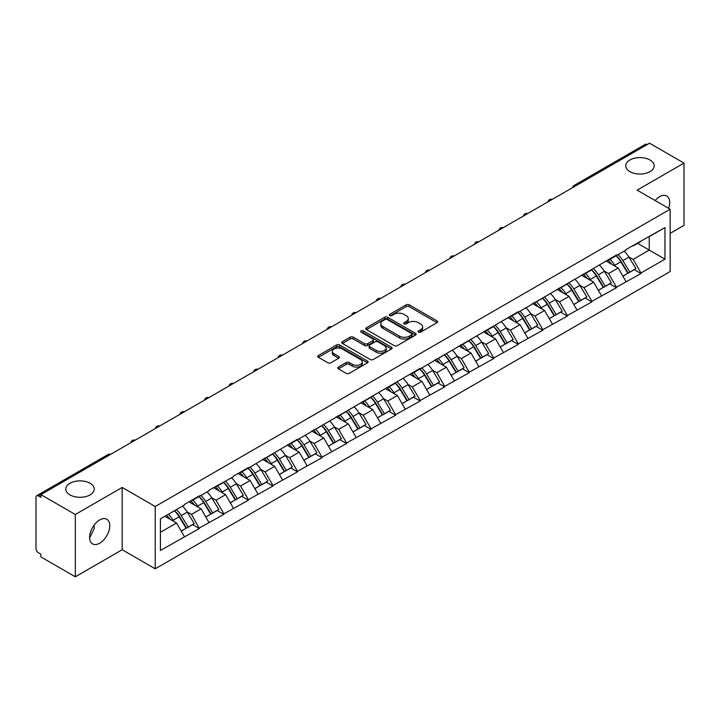 <?xml version="1.0" encoding="UTF-8"?>
<svg xmlns="http://www.w3.org/2000/svg" width="720" height="720" viewBox="0 0 720 720"><rect width="100%" height="100%" fill="white"/><g stroke="black" fill="none" stroke-linecap="round" stroke-linejoin="round"><path stroke-width="1.08" d="M90.108 483.264A14.238 8.217 0 0 0 74.592 481.491A14.238 8.217 0 0 0 65.799 489.078A14.238 8.217 0 0 0 69.975 494.892A14.238 8.217 0 0 0 85.491 496.674A14.238 8.217 0 0 0 94.275 489.078A14.238 8.217 0 0 0 90.108 483.264M650.025 160.002A14.238 8.217 0 0 0 634.509 158.22A14.238 8.217 0 0 0 625.725 165.816A14.238 8.217 0 0 0 629.892 171.621A14.238 8.217 0 0 0 645.408 173.403A14.238 8.217 0 0 0 654.201 165.816A14.238 8.217 0 0 0 650.025 160.002M418.473 332.145A1.53 0.882 0 0 0 420.633 332.145L437.04 322.677A2.187 1.26 0 0 0 437.679 321.786A2.187 1.26 0 0 0 437.04 320.895L409.248 304.848A2.187 1.26 0 0 0 406.161 304.848L389.763 314.325A1.53 0.882 0 0 0 389.313 314.946A1.53 0.882 0 0 0 389.763 315.567A1.53 0.882 0 0 0 391.923 315.567L394.047 314.343A6.984 4.032 0 0 1 403.92 314.343L406.242 315.684A6.984 4.032 0 0 1 408.285 318.537A6.984 4.032 0 0 1 406.242 321.39L404.118 322.614A1.53 0.882 0 0 0 403.668 323.235A1.53 0.882 0 0 0 404.118 323.856A1.53 0.882 0 0 0 406.278 323.856L408.402 322.632A6.984 4.032 0 0 1 418.284 322.632L420.597 323.973A6.984 4.032 0 0 1 422.64 326.826A6.984 4.032 0 0 1 420.597 329.679L418.473 330.903A1.53 0.882 0 0 0 418.023 331.524A1.53 0.882 0 0 0 418.473 332.145L418.473 330.903M94.023 525.249L94.275 528.444L89.64 537.903M99.702 519.957A14.238 8.217 -60 0 1 106.821 519.246A14.238 8.217 -60 0 1 108.999 530.658A14.238 8.217 -60 0 1 99.702 543.204A14.238 8.217 -60 0 1 92.583 543.906A14.238 8.217 -60 0 1 90.396 532.503A14.238 8.217 -60 0 1 99.702 519.957M655.11 200.529A14.238 8.217 -60 0 1 659.619 196.686A14.238 8.217 -60 0 1 666.738 195.984A14.238 8.217 -60 0 1 668.619 208.323M338.391 367.065A2.187 1.26 0 0 0 337.752 367.956A2.187 1.26 0 0 0 338.391 368.847L346.185 373.347A2.187 1.26 0 0 0 349.272 373.347L367.488 362.835A2.187 1.26 0 0 0 368.127 361.944A2.187 1.26 0 0 0 367.488 361.053L339.705 345.006A2.187 1.26 0 0 0 336.609 345.006L318.393 355.527A2.187 1.26 0 0 0 317.754 356.418A2.187 1.26 0 0 0 318.393 357.309L327.816 362.745A2.187 1.26 0 0 0 330.903 362.745L338.697 358.245A2.187 1.26 0 0 0 339.336 357.354A2.187 1.26 0 0 0 338.697 356.463L334.026 353.763A5.841 3.375 0 0 1 332.316 351.378A5.841 3.375 0 0 1 335.925 348.264A5.841 3.375 0 0 1 342.288 348.993L360.585 359.559A5.841 3.375 0 0 1 362.295 361.944A5.841 3.375 0 0 1 358.686 365.058A5.841 3.375 0 0 1 352.323 364.329L349.272 362.565A2.187 1.26 0 0 0 346.185 362.565L338.391 367.065L338.391 368.847L346.185 364.383L346.185 362.565M122.193 487.449L75.321 514.503L40.878 494.622L649.557 143.199L684 163.089L637.128 190.152L670.158 209.214L155.223 506.511L122.193 487.449L122.193 549.738L155.223 568.809L155.223 506.511M394.2 345.627A2.187 1.26 0 0 0 397.287 345.627L415.503 335.115A2.187 1.26 0 0 0 416.142 334.224A2.187 1.26 0 0 0 415.503 333.333L387.711 317.286A2.187 1.26 0 0 0 384.624 317.286L366.408 327.807A2.187 1.26 0 0 0 365.769 328.698A2.187 1.26 0 0 0 366.408 329.589L394.2 345.627M361.692 332.478A1.53 0.882 0 0 1 363.24 332.694L363.24 330.876L391.5 347.193A2.187 1.26 0 0 1 392.139 348.084A2.187 1.26 0 0 1 391.5 348.975L373.275 359.487A2.187 1.26 0 0 1 370.188 359.487L342.405 343.449L342.405 341.667A2.187 1.26 0 0 0 341.766 342.558A2.187 1.26 0 0 0 342.405 343.449M342.405 341.667L350.199 337.158A2.187 1.26 0 0 1 353.286 337.158L364.554 343.665A2.187 1.26 0 0 0 367.641 343.665L372.816 340.686A2.187 1.26 0 0 0 373.455 339.795A2.187 1.26 0 0 0 372.816 338.904L361.08 332.127A1.53 0.882 0 0 1 360.639 331.506A1.53 0.882 0 0 1 361.575 330.687A1.53 0.882 0 0 1 363.24 330.876M155.223 568.809L670.158 271.512L670.158 209.214M174.519 510.723A14.904 8.604 -120 0 1 179.622 516.681L186.561 528.156L192.618 524.655L199.341 528.534L191.475 514.368L187.119 511.857M199.341 528.534L160.407 550.467L160.407 518.868L184.392 505.017L184.392 504.468L199.341 495.846L199.341 496.386L208.935 490.851L208.935 490.302L233.469 476.685L233.469 476.136L248.409 467.514L248.409 468.063L297.477 439.182L297.477 439.731L420.156 368.352L420.156 368.901L518.301 311.688L518.301 312.237L616.446 255.024L616.446 255.573L626.04 250.038L626.04 249.489L664.965 227.556L664.965 259.164L640.98 273.006L633.123 259.389L628.767 256.869M616.167 255.735A14.904 8.604 -120 0 1 621.261 261.702L628.209 273.168L634.266 269.676L640.98 273.555L640.98 273.006M640.98 273.555L616.446 287.172L608.58 273.555L604.224 271.035M591.624 269.901A14.904 8.604 -120 0 1 596.727 275.868L603.675 287.334L609.732 283.842L616.446 287.721L616.446 287.172M616.446 287.721L591.912 301.338L584.046 287.721L579.69 285.201M567.09 284.067A14.904 8.604 -120 0 1 572.193 290.034L579.141 301.5L585.189 298.008L591.912 301.887L591.912 301.338M591.912 301.887L567.378 315.504L559.512 301.887L555.156 299.367M542.556 298.233A14.904 8.604 -120 0 1 547.659 304.2L554.598 315.666L560.655 312.174L567.378 316.053L567.378 315.504M567.378 316.053L542.844 329.67L534.978 316.053L530.622 313.533M518.022 312.399A14.904 8.604 -120 0 1 523.125 318.366L530.064 329.832L536.121 326.34L542.844 330.219L542.844 329.67M542.844 330.219L518.301 343.836L510.444 330.219L506.079 327.699M493.479 326.565A14.904 8.604 -120 0 1 498.582 332.532L505.53 343.998L511.587 340.506L518.301 344.385L518.301 343.836M518.301 344.385L493.767 358.002L485.901 344.385L481.545 341.865M468.945 340.731A14.904 8.604 -120 0 1 474.048 346.698L480.996 358.164L487.053 354.672L493.767 358.551L493.767 358.002M493.767 358.551L469.233 372.168L461.367 358.551L457.011 356.031M444.411 354.897A14.904 8.604 -120 0 1 449.514 360.864L456.462 372.33L462.51 368.838L469.233 372.717L469.233 372.168M469.233 372.717L444.699 386.334L436.833 372.717L432.477 370.197M419.877 369.063A14.904 8.604 -120 0 1 424.98 375.03L431.919 386.496L437.976 383.004L444.699 386.883L444.699 386.334M444.699 386.883L420.156 400.5L412.299 386.883L407.943 384.363M395.343 383.229A14.904 8.604 -120 0 1 400.437 389.196L407.385 400.662L413.442 397.17L420.156 401.04L420.156 400.5M420.156 401.04L395.622 414.666L387.756 401.04L383.4 398.529M370.8 397.395A14.904 8.604 -120 0 1 375.903 403.362L382.851 414.828L388.908 411.327L395.622 415.206L395.622 414.666M395.622 415.206L371.088 428.832L363.222 415.206L358.866 412.695M346.266 411.561A14.904 8.604 -120 0 1 351.369 417.528L358.317 428.994L364.374 425.493L371.088 429.372L371.088 428.832M371.088 429.372L346.554 442.998L338.688 429.372L334.332 426.861M321.732 425.727A14.904 8.604 -120 0 1 326.835 431.694L333.783 443.16L339.831 439.659L346.554 443.538L346.554 442.998M346.554 443.538L322.02 457.164L314.154 443.538L309.798 441.027M297.198 439.893A14.904 8.604 -120 0 1 302.301 445.86L309.24 457.326L315.297 453.825L322.02 457.704L322.02 457.164M322.02 457.704L297.477 471.33L289.62 457.704L285.264 455.193M272.664 454.059A14.904 8.604 -120 0 1 277.758 460.026L284.706 471.492L290.763 467.991L297.477 471.87L297.477 471.33M297.477 471.87L272.943 485.496L265.077 471.87L260.721 469.359M248.121 468.225A14.904 8.604 -120 0 1 253.224 474.192L260.172 485.658L266.229 482.157L272.943 486.036L272.943 485.496M272.943 486.036L248.409 499.662L240.543 486.036L236.187 483.525M223.587 482.391A14.904 8.604 -120 0 1 228.69 488.358L235.638 499.824L241.695 496.323L248.409 500.202L248.409 499.662M248.409 500.202L223.875 513.828L216.009 500.202L211.653 497.691M199.053 496.557A14.904 8.604 -120 0 1 204.156 502.515L211.095 513.99L217.152 510.489L223.875 514.368L223.875 513.828M223.875 514.368L199.341 527.994M190.998 500.661L191.475 500.931L199.341 496.386M191.475 514.368L201.069 508.833L188.955 501.84M208.935 522.45L201.069 508.833M215.541 486.495L216.009 486.765L223.875 482.22M216.009 500.202L225.603 494.667L213.489 487.674M233.469 508.284L225.603 494.667M240.075 472.329L240.543 472.599L248.409 468.063M240.543 486.036L250.137 480.501L238.032 473.508M258.003 494.118L250.137 480.501M264.609 458.163L265.077 458.433L272.943 453.897M265.077 471.87L274.671 466.335L262.566 459.342M282.537 479.952L274.671 466.335M289.143 443.997L289.62 444.267L297.477 439.731M289.62 457.704L299.214 452.169L287.1 445.176M307.071 465.786L299.214 452.169M313.677 429.831L314.154 430.101L322.02 425.565M314.154 443.538L323.748 438.003L311.634 431.01M331.614 451.62L323.748 438.003M338.22 415.665L338.688 415.935L346.554 411.399M338.688 429.372L348.282 423.837L336.168 416.844M356.148 437.454L348.282 423.837M362.754 401.499L363.222 401.769L371.088 397.233M363.222 415.206L372.816 409.671L360.711 402.678M380.682 423.288L372.816 409.671M387.288 387.333L387.756 387.603L395.622 383.067M387.756 401.04L397.35 395.505L385.245 388.512M405.216 409.122L397.35 395.505M411.822 373.167L412.299 373.437L420.156 368.901M412.299 386.883L421.893 381.339L409.779 374.346M429.75 394.956L421.893 381.339M436.356 359.001L436.833 359.271L444.699 354.735M436.833 372.717L446.427 367.173L434.313 360.18M454.293 380.799L446.427 367.173M460.899 344.835L461.367 345.105L469.233 340.569M461.367 358.551L470.961 353.007L458.847 346.014M478.827 366.633L470.961 353.007M485.433 330.669L485.901 330.939L493.767 326.403M485.901 344.385L495.495 338.841L483.39 331.848M503.361 352.467L495.495 338.841M509.967 316.503L510.444 316.773L518.301 312.237M510.444 330.219L520.038 324.675L507.924 317.682M527.895 338.301L520.038 324.675M534.501 302.337L534.978 302.607L542.844 298.071M534.978 316.053L544.572 310.509L532.458 303.516M552.438 324.135L544.572 310.509M559.044 288.171L559.512 288.441L567.378 283.905M559.512 301.887L569.106 296.343L556.992 289.35M576.972 309.969L569.106 296.343M583.578 274.005L584.046 274.275L591.912 269.739M584.046 287.721L593.64 282.177L581.535 275.184M601.506 295.803L593.64 282.177M608.112 259.839L608.58 260.118L616.446 255.573M608.58 273.555L618.174 268.011L606.069 261.018M626.04 281.637L618.174 268.011M647.199 144.567L575.946 185.697M574.947 186.282A3.339 1.926 120 0 1 575.793 185.607A3.339 1.926 60 0 0 574.119 185.445L645.372 144.306A3.339 1.926 60 0 1 647.037 144.468M632.646 245.673L633.123 245.952L640.98 241.407M633.123 259.389L649.242 250.083L649.242 236.637L664.965 227.556M637.605 243.36L664.965 259.164M670.158 233.37L684 225.378L684 163.089M75.321 514.503L75.321 576.801L40.878 556.911L40.878 554.184L38.358 552.735A3.339 1.926 -120 0 1 36 548.649L36 497.25A3.339 1.926 -120 0 1 36.693 495.729A3.339 1.926 -120 0 1 38.358 495.891L40.878 497.34L40.878 494.622M75.321 576.801L122.193 549.738M160.407 532.305L176.535 522.999L164.889 516.276M184.392 536.616L176.535 522.999M620.919 261.972L621.702 262.422M596.385 276.138L597.159 276.588M571.851 290.304L572.625 290.754M547.308 304.47L548.091 304.92M522.774 318.636L523.557 319.086M498.24 332.802L499.023 333.243M473.706 346.959L474.48 347.409M449.172 361.125L449.946 361.575M424.629 375.291L425.412 375.741M400.095 389.457L400.878 389.907M375.561 403.623L376.335 404.073M351.027 417.789L351.801 418.239M326.484 431.955L327.267 432.405M301.95 446.121L302.733 446.571M277.416 460.287L278.199 460.737M252.882 474.453L253.656 474.903M228.348 488.619L229.122 489.069M203.805 502.785L204.588 503.235M179.271 516.951L180.054 517.401M419.085 332.361L420.597 331.488A6.984 4.032 0 0 0 422.64 328.635L422.64 326.826M408.285 318.537L408.285 320.346A6.984 4.032 0 0 1 406.242 323.199L404.73 324.072M437.013 322.695L409.248 306.666A2.187 1.26 0 0 0 406.161 306.666L390.366 315.783M415.503 333.333L415.503 335.115L387.711 319.104A2.187 1.26 0 0 0 384.624 319.104L366.435 329.607M411.642 334.845A1.53 0.882 0 0 0 412.092 334.224A1.53 0.882 0 0 0 411.642 333.594L387.252 319.518A1.53 0.882 0 0 0 385.092 319.518L382.851 320.805A6.984 4.032 0 0 0 380.808 323.658A6.984 4.032 0 0 0 382.851 326.511L399.528 336.141A6.984 4.032 0 0 0 409.401 336.141L411.642 334.845L411.642 336.663A1.53 0.882 0 0 0 412.092 336.033L412.092 334.224M380.808 323.658L380.808 325.476A6.984 4.032 0 0 0 382.851 328.329L382.851 326.511M411.642 336.663L409.401 337.95A6.984 4.032 0 0 1 399.528 337.95L382.851 328.329M342.432 343.467L350.199 338.976L350.199 337.158M373.455 339.795L373.455 341.604A2.187 1.26 0 0 1 372.816 342.495L367.641 345.483A2.187 1.26 0 0 1 364.554 345.483L353.286 338.976A2.187 1.26 0 0 0 350.199 338.976M363.24 332.694L391.464 348.993M376.254 350.424A5.841 3.375 0 0 0 382.617 351.153A5.841 3.375 0 0 0 386.217 348.039A5.841 3.375 0 0 0 384.507 345.654L378.063 341.928A2.187 1.26 0 0 0 374.976 341.928L369.801 344.916A2.187 1.26 0 0 0 369.162 345.807A2.187 1.26 0 0 0 369.801 346.698L376.254 350.424L376.254 352.233A5.841 3.375 0 0 0 382.617 352.971A5.841 3.375 0 0 0 386.217 349.848L386.217 348.039M369.162 345.807L369.162 347.625A2.187 1.26 0 0 0 369.801 348.516L369.801 346.698M376.254 352.233L369.801 348.516M362.295 361.944L362.295 363.753A5.841 3.375 0 0 1 358.686 366.876A5.841 3.375 0 0 1 352.323 366.138L349.272 364.383A2.187 1.26 0 0 0 346.185 364.383M332.316 351.378L332.316 353.196A5.841 3.375 0 0 0 334.026 355.581L334.026 353.763M338.67 358.263L334.026 355.581M367.488 361.053L367.488 362.835L339.705 346.824A2.187 1.26 0 0 0 336.609 346.824L318.429 357.327M624.15 251.127A18.243 10.53 60 0 1 628.929 257.139L622.872 260.631A18.243 10.53 -120 0 0 618.093 254.628M622.872 260.631L629.82 272.106L635.868 268.605L628.929 257.139M628.209 273.168L629.82 272.106M634.266 269.676L635.868 268.605M607.662 260.1A14.904 8.604 60 0 1 611.775 264.321M609.993 259.299A18.243 10.53 60 0 1 614.772 265.311L615.456 266.445M622.917 276.228L627.768 273.285L620.829 261.819A18.243 10.53 -120 0 0 616.05 255.807M627.768 273.285L622.854 276.12M599.607 265.293A18.243 10.53 60 0 1 604.386 271.305L598.338 274.797A18.243 10.53 -120 0 0 593.559 268.794M598.338 274.797L605.277 286.272L611.334 282.771L604.386 271.305M603.675 287.334L605.277 286.272M609.732 283.842L611.334 282.771M583.128 274.266A14.904 8.604 60 0 1 587.241 278.478M585.459 273.465A18.243 10.53 60 0 1 590.238 279.477L590.922 280.611M598.383 290.394L603.234 287.451L596.286 275.985A18.243 10.53 -120 0 0 591.507 269.973M603.234 287.451L598.32 290.286M575.073 279.459A18.243 10.53 60 0 1 579.852 285.471L573.795 288.963A18.243 10.53 -120 0 0 569.016 282.96M573.795 288.963L580.743 300.438L586.8 296.937L579.852 285.471M579.141 301.5L580.743 300.438M585.189 298.008L586.8 296.937M558.594 288.432A14.904 8.604 60 0 1 562.698 292.644M560.916 287.631A18.243 10.53 60 0 1 565.695 293.643L566.388 294.777M573.849 304.56L578.7 301.617L571.752 290.151A18.243 10.53 -120 0 0 566.973 284.139M578.7 301.617L573.786 304.452M550.539 293.625A18.243 10.53 60 0 1 555.318 299.637L549.261 303.129A18.243 10.53 -120 0 0 544.482 297.117M549.261 303.129L556.209 314.604L562.266 311.103L555.318 299.637M554.598 315.666L556.209 314.604M560.655 312.174L562.266 311.103M534.051 302.598A14.904 8.604 60 0 1 538.164 306.81M536.382 301.797A18.243 10.53 60 0 1 541.161 307.809L541.845 308.943M549.315 318.726L554.166 315.783L547.218 304.317A18.243 10.53 -120 0 0 542.439 298.305M554.166 315.783L549.252 318.618M526.005 307.791A18.243 10.53 60 0 1 530.784 313.803L524.727 317.295A18.243 10.53 -120 0 0 519.948 311.283M524.727 317.295L531.675 328.77L537.732 325.269L530.784 313.803M530.064 329.832L531.675 328.77M536.121 326.34L537.732 325.269M509.517 316.764A14.904 8.604 60 0 1 513.63 320.976M511.848 315.963A18.243 10.53 60 0 1 516.627 321.975L517.311 323.109M524.772 332.892L529.632 329.949L522.684 318.474A18.243 10.53 -120 0 0 517.905 312.471M529.632 329.949L524.718 332.784M501.471 321.957A18.243 10.53 60 0 1 506.25 327.969L500.193 331.461A18.243 10.53 -120 0 0 495.414 325.449M500.193 331.461L507.141 342.936L513.189 339.435L506.25 327.969M505.53 343.998L507.141 342.936M511.587 340.506L513.189 339.435M484.983 330.93A14.904 8.604 60 0 1 489.096 335.142M487.314 330.129A18.243 10.53 60 0 1 492.093 336.141L492.777 337.275M500.238 347.058L505.089 344.115L498.15 332.64A18.243 10.53 -120 0 0 493.371 326.637M505.089 344.115L500.175 346.95M476.928 336.123A18.243 10.53 60 0 1 481.707 342.135L475.659 345.627A18.243 10.53 -120 0 0 470.88 339.615M475.659 345.627L482.598 357.093L488.655 353.601L481.707 342.135M480.996 358.164L482.598 357.093M487.053 354.672L488.655 353.601M460.449 345.096A14.904 8.604 60 0 1 464.562 349.308M462.78 344.295A18.243 10.53 60 0 1 467.559 350.307L468.243 351.441M475.704 361.224L480.555 358.281L473.607 346.806A18.243 10.53 -120 0 0 468.828 340.803M480.555 358.281L475.641 361.116M452.394 350.289A18.243 10.53 60 0 1 457.173 356.301L451.116 359.793A18.243 10.53 -120 0 0 446.337 353.781M451.116 359.793L458.064 371.259L464.121 367.767L457.173 356.301M456.462 372.33L458.064 371.259M462.51 368.838L464.121 367.767M435.915 359.262A14.904 8.604 60 0 1 440.019 363.474M438.237 358.461A18.243 10.53 60 0 1 443.016 364.473L443.7 365.598M451.17 375.381L456.021 372.447L449.073 360.972A18.243 10.53 -120 0 0 444.294 354.969M456.021 372.447L451.107 375.282M427.86 364.455A18.243 10.53 60 0 1 432.639 370.467L426.582 373.959A18.243 10.53 -120 0 0 421.803 367.947M426.582 373.959L433.53 385.425L439.587 381.933L432.639 370.467M431.919 386.496L433.53 385.425M437.976 383.004L439.587 381.933M411.372 373.428A14.904 8.604 60 0 1 415.485 377.64M413.703 372.627A18.243 10.53 60 0 1 418.482 378.639L419.166 379.764M426.627 389.547L431.487 386.613L424.539 375.138A18.243 10.53 -120 0 0 419.76 369.126M431.487 386.613L426.573 389.448M403.326 378.621A18.243 10.53 60 0 1 408.105 384.633L402.048 388.125A18.243 10.53 -120 0 0 397.269 382.113M402.048 388.125L408.996 399.591L415.053 396.099L408.105 384.633M407.385 400.662L408.996 399.591M413.442 397.17L415.053 396.099M386.838 387.594A14.904 8.604 60 0 1 390.951 391.806M389.169 386.793A18.243 10.53 60 0 1 393.948 392.805L394.632 393.93M402.093 403.713L406.953 400.779L400.005 389.304A18.243 10.53 -120 0 0 395.226 383.292M406.953 400.779L402.039 403.614M378.783 392.787A18.243 10.53 60 0 1 383.571 398.799L377.514 402.291A18.243 10.53 -120 0 0 372.735 396.279M377.514 402.291L384.453 413.757L390.51 410.265L383.571 398.799M382.851 414.828L384.453 413.757M388.908 411.327L390.51 410.265M362.304 401.76A14.904 8.604 60 0 1 366.417 405.972M364.635 400.959A18.243 10.53 60 0 1 369.414 406.971L370.098 408.096M377.559 417.879L382.41 414.936L375.471 403.47A18.243 10.53 -120 0 0 370.683 397.458M382.41 414.936L377.496 417.78M354.249 406.953A18.243 10.53 60 0 1 359.028 412.965L352.98 416.457A18.243 10.53 -120 0 0 348.192 410.445M352.98 416.457L359.919 427.923L365.976 424.431L359.028 412.965M358.317 428.994L359.919 427.923M364.374 425.493L365.976 424.431M337.77 415.926A14.904 8.604 60 0 1 341.883 420.138M340.092 415.125A18.243 10.53 60 0 1 344.88 421.137L345.564 422.262M353.025 432.045L357.876 429.102L350.928 417.636A18.243 10.53 -120 0 0 346.149 411.624M357.876 429.102L352.962 431.946M329.715 421.119A18.243 10.53 60 0 1 334.494 427.131L328.437 430.623A18.243 10.53 -120 0 0 323.658 424.611M328.437 430.623L335.385 442.089L341.442 438.597L334.494 427.131M333.783 443.16L335.385 442.089M339.831 439.659L341.442 438.597M313.236 430.092A14.904 8.604 60 0 1 317.34 434.304M315.558 429.291A18.243 10.53 60 0 1 320.337 435.303L321.021 436.428M328.491 446.211L333.342 443.268L326.394 431.802A18.243 10.53 -120 0 0 321.615 425.79M333.342 443.268L328.428 446.112M305.181 435.285A18.243 10.53 60 0 1 309.96 441.297L303.903 444.789A18.243 10.53 -120 0 0 299.124 438.777M303.903 444.789L310.851 456.255L316.908 452.763L309.96 441.297M309.24 457.326L310.851 456.255M315.297 453.825L316.908 452.763M288.693 444.258A14.904 8.604 60 0 1 292.806 448.47M291.024 443.457A18.243 10.53 60 0 1 295.803 449.469L296.487 450.594M303.948 460.377L308.808 457.434L301.86 445.968A18.243 10.53 -120 0 0 297.081 439.956M308.808 457.434L303.894 460.278M280.647 449.451A18.243 10.53 60 0 1 285.426 455.463L279.369 458.955A18.243 10.53 -120 0 0 274.59 452.943M279.369 458.955L286.317 470.421L292.365 466.929L285.426 455.463M284.706 471.492L286.317 470.421M290.763 467.991L292.365 466.929M264.159 458.424A14.904 8.604 60 0 1 268.272 462.636M266.49 457.623A18.243 10.53 60 0 1 271.269 463.635L271.953 464.76M279.414 474.543L284.265 471.6L277.326 460.134A18.243 10.53 -120 0 0 272.547 454.122M284.265 471.6L279.351 474.444M256.104 463.617A18.243 10.53 60 0 1 260.883 469.62L254.835 473.121A18.243 10.53 -120 0 0 250.056 467.109M254.835 473.121L261.774 484.587L267.831 481.095L260.883 469.62M260.172 485.658L261.774 484.587M266.229 482.157L267.831 481.095M239.625 472.581A14.904 8.604 60 0 1 243.738 476.802M241.956 471.789A18.243 10.53 60 0 1 246.735 477.801L247.419 478.926M254.88 488.709L259.731 485.766L252.783 474.3A18.243 10.53 -120 0 0 248.004 468.288M259.731 485.766L254.817 488.61M231.57 477.783A18.243 10.53 60 0 1 236.349 483.786L230.292 487.287A18.243 10.53 -120 0 0 225.513 481.275M230.292 487.287L237.24 498.753L243.297 495.261L236.349 483.786M235.638 499.824L237.24 498.753M241.695 496.323L243.297 495.261M215.091 486.747A14.904 8.604 60 0 1 219.195 490.968M217.413 485.955A18.243 10.53 60 0 1 222.192 491.967L222.885 493.092M230.346 502.875L235.197 499.932L228.249 488.466A18.243 10.53 -120 0 0 223.47 482.454M235.197 499.932L230.283 502.776M207.036 491.949A18.243 10.53 60 0 1 211.815 497.952L205.758 501.453A18.243 10.53 -120 0 0 200.979 495.441M205.758 501.453L212.706 512.919L218.763 509.427L211.815 497.952M211.095 513.99L212.706 512.919M217.152 510.489L218.763 509.427M190.548 500.913A14.904 8.604 60 0 1 194.661 505.134M192.879 500.121A18.243 10.53 60 0 1 197.658 506.124L198.342 507.258M205.812 517.041L210.663 514.098L203.715 502.632A18.243 10.53 -120 0 0 198.936 496.62M210.663 514.098L205.749 516.933M182.502 506.115A18.243 10.53 60 0 1 187.281 512.118L181.224 515.619A18.243 10.53 -120 0 0 176.445 509.607M181.224 515.619L188.172 527.085L194.229 523.593L187.281 512.118M186.561 528.156L188.172 527.085M192.618 524.655L194.229 523.593M166.419 515.394A14.904 8.604 60 0 1 170.127 519.3M168.345 514.287A18.243 10.53 60 0 1 173.124 520.29L173.808 521.424M181.269 531.207L186.129 528.264L179.181 516.798A18.243 10.53 -120 0 0 174.402 510.786M186.129 528.264L181.215 531.099M109.764 454.842L38.358 495.891M110.457 454.446A3.339 1.926 -60 0 0 109.611 454.752A3.339 1.926 -120 0 0 107.937 454.59L36.693 495.729M550.404 200.439A3.339 1.926 120 0 1 551.25 199.773A3.339 1.926 -60 0 1 552.105 199.467M525.87 214.605A3.339 1.926 120 0 1 526.716 213.939A3.339 1.926 -60 0 1 527.562 213.633M501.336 228.771A3.339 1.926 120 0 1 502.182 228.105A3.339 1.926 -60 0 1 503.028 227.799M476.802 242.937A3.339 1.926 120 0 1 477.648 242.271A3.339 1.926 -60 0 1 478.494 241.965M452.268 257.103A3.339 1.926 120 0 1 453.114 256.437A3.339 1.926 -60 0 1 453.96 256.131M427.725 271.269A3.339 1.926 120 0 1 428.571 270.603A3.339 1.926 -60 0 1 429.426 270.297M403.191 285.435A3.339 1.926 120 0 1 404.037 284.769A3.339 1.926 -60 0 1 404.883 284.463M378.657 299.601A3.339 1.926 120 0 1 379.503 298.935A3.339 1.926 -60 0 1 380.349 298.629M354.123 313.767A3.339 1.926 120 0 1 354.969 313.101A3.339 1.926 -60 0 1 355.815 312.795M329.58 327.933A3.339 1.926 120 0 1 330.435 327.267A3.339 1.926 -60 0 1 331.281 326.961M305.046 342.099A3.339 1.926 120 0 1 305.892 341.433A3.339 1.926 -60 0 1 306.738 341.118M280.512 356.265A3.339 1.926 120 0 1 281.358 355.599A3.339 1.926 -60 0 1 282.204 355.284M255.978 370.431A3.339 1.926 120 0 1 256.824 369.765A3.339 1.926 -60 0 1 257.67 369.45M231.444 384.597A3.339 1.926 120 0 1 232.29 383.931A3.339 1.926 -60 0 1 233.136 383.616M206.901 398.763A3.339 1.926 120 0 1 207.747 398.097A3.339 1.926 -60 0 1 208.602 397.782M182.367 412.929A3.339 1.926 120 0 1 183.213 412.254A3.339 1.926 -60 0 1 184.059 411.948M157.833 427.095A3.339 1.926 120 0 1 158.679 426.42A3.339 1.926 -60 0 1 159.525 426.114M133.299 441.261A3.339 1.926 120 0 1 134.145 440.586A3.339 1.926 -60 0 1 134.991 440.28M420.597 331.488L420.597 329.679M404.118 323.856L404.118 322.614M406.242 323.199L406.242 321.39M389.763 315.567L389.763 314.325M406.161 306.666L406.161 304.848M409.248 306.666L409.248 304.848M437.04 322.677L437.04 320.895M366.408 329.589L366.408 327.807M384.624 319.104L384.624 317.286M387.711 319.104L387.711 317.286M399.528 337.95L399.528 336.141M409.401 337.95L409.401 336.141M353.286 338.976L353.286 337.158M364.554 345.483L364.554 343.665M367.641 345.483L367.641 343.665M372.816 342.495L372.816 340.686M391.5 348.975L391.5 347.193M349.272 364.383L349.272 362.565M352.323 366.138L352.323 364.329M338.697 358.245L338.697 356.463M318.393 357.309L318.393 355.527M336.609 346.824L336.609 345.006M339.705 346.824L339.705 345.006M620.829 261.819L614.772 265.311M596.286 275.985L590.238 279.477M571.752 290.151L565.695 293.643M547.218 304.317L541.161 307.809M522.684 318.474L516.627 321.975M498.15 332.64L492.093 336.141M473.607 346.806L467.559 350.307M449.073 360.972L443.016 364.473M424.539 375.138L418.482 378.639M400.005 389.304L393.948 392.805M375.471 403.47L369.414 406.971M350.928 417.636L344.88 421.137M326.394 431.802L320.337 435.303M301.86 445.968L295.803 449.469M277.326 460.134L271.269 463.635M252.783 474.3L246.735 477.801M228.249 488.466L222.192 491.967M203.715 502.632L197.658 506.124M179.181 516.798L173.124 520.29M574.119 185.445A3.339 3.339 0 0 0 572.517 187.677M552.321 199.341A3.339 3.339 0 0 0 547.983 201.843M527.787 213.507A3.339 3.339 0 0 0 523.449 216.009M503.253 227.664A3.339 3.339 0 0 0 498.915 230.175M478.719 241.83A3.339 3.339 0 0 0 474.372 244.341M454.176 255.996A3.339 3.339 0 0 0 449.838 258.507M429.642 270.162A3.339 3.339 0 0 0 425.304 272.673M405.108 284.328A3.339 3.339 0 0 0 400.77 286.839M380.574 298.494A3.339 3.339 0 0 0 376.227 301.005M356.04 312.66A3.339 3.339 0 0 0 351.693 315.171M331.497 326.826A3.339 3.339 0 0 0 327.159 329.337M306.963 340.992A3.339 3.339 0 0 0 302.625 343.503M282.429 355.158A3.339 3.339 0 0 0 278.091 357.669M257.895 369.324A3.339 3.339 0 0 0 253.548 371.835M233.361 383.49A3.339 3.339 0 0 0 229.014 386.001M208.818 397.656A3.339 3.339 0 0 0 204.48 400.167M184.284 411.822A3.339 3.339 0 0 0 179.946 414.333M159.75 425.988A3.339 3.339 0 0 0 155.412 428.49M135.216 440.154A3.339 3.339 0 0 0 130.869 442.656M110.682 454.32A3.339 3.339 0 0 0 107.937 454.59"/></g></svg>
